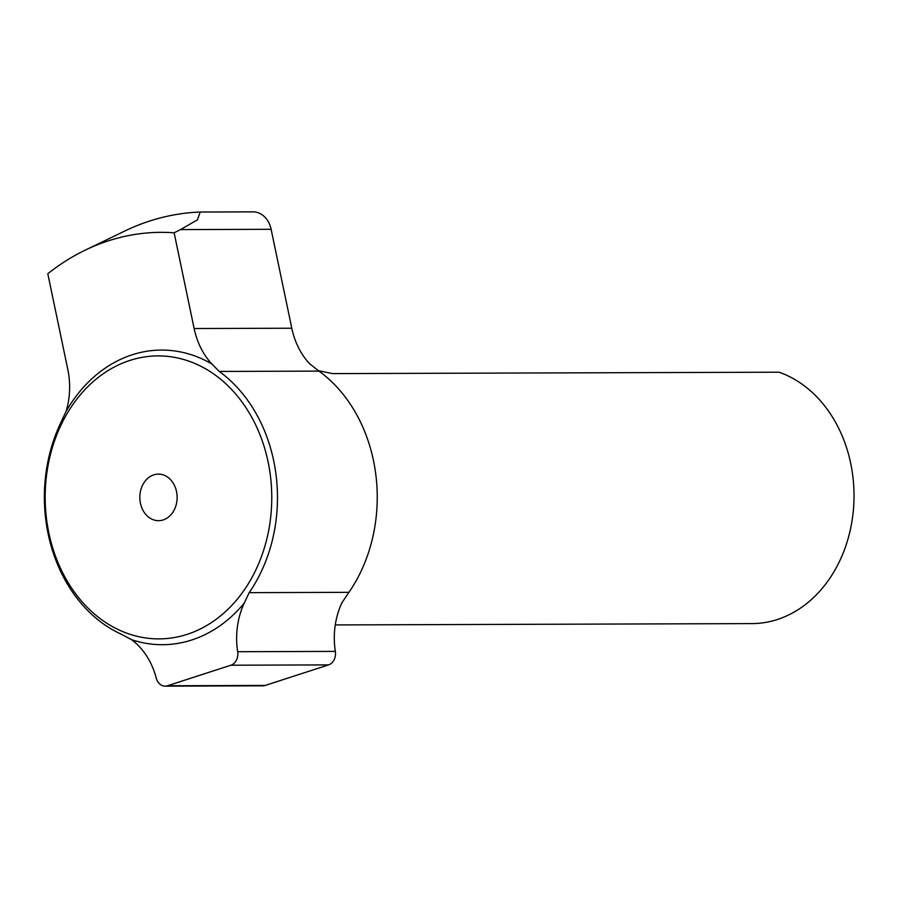<?xml version="1.0" encoding="UTF-8"?>
<svg xmlns="http://www.w3.org/2000/svg" width="898" height="898" viewBox="0 0 898 898"><rect width="100%" height="100%" fill="white"/><g stroke="black" fill="none" stroke-linecap="round" stroke-linejoin="round"><path stroke-width="1.35" d="M271.129 229.304L291.794 328.219L194.136 328.533L174.133 232.795A265.045 212.231 -90.2 0 0 85.164 250.172L124.631 231.1A285.328 228.462 -90.2 0 1 200.187 212.04L197.448 219.819L180.464 229.596L271.129 229.304A23.292 18.656 -90.2 0 0 253.012 211.861L200.681 212.029M174.133 232.795L180.464 229.596M85.164 250.172A265.045 212.231 -90.2 0 0 47.807 273.744L67.81 369.482A69.876 55.957 -90.2 0 1 66.194 411.194A147.317 117.964 89.8 0 1 132.174 354.789A147.317 117.964 89.8 0 1 211.861 363.982L219.235 371.435L318.992 371.121L309.529 363.668A69.876 55.957 89.8 0 1 291.794 328.219M249.173 592.646L244.234 603.119A69.876 55.957 -90.2 0 0 237.678 651.712A11.64 9.328 89.8 0 1 230.876 665.216L328.545 664.902A11.64 9.328 -90.2 0 0 335.336 651.398A69.876 55.957 89.8 0 1 341.891 602.805L348.929 592.332L249.173 592.646A145.577 116.56 -90.2 0 0 219.235 371.435M328.545 664.902L265.146 685.455L167.477 685.758L230.876 665.216M244.234 603.119A147.317 117.964 89.8 0 1 131.523 639.657L121.14 634.145A145.577 116.56 -90.2 0 1 60.727 422.823L66.194 411.194M167.477 685.758A11.64 9.328 89.8 0 1 165.153 686.139A11.64 9.328 89.8 0 1 156.263 678.102A69.876 55.957 -90.2 0 0 131.523 639.657M165.153 686.139L262.822 685.825A11.64 9.328 -90.2 0 0 265.146 685.455M194.136 328.533A69.876 55.957 -90.2 0 0 211.861 363.982M318.992 371.121A145.577 116.56 89.8 0 1 348.929 592.332M129.862 360.435A141.502 113.305 -90.2 0 0 77.845 596.654A141.502 113.305 -90.2 0 0 267.727 535.096A141.502 113.305 -90.2 0 0 129.862 360.435M335.28 624.929L751.862 623.605A128.1 102.574 -90.2 0 0 853.1 512.87A128.1 102.574 -90.2 0 0 779.116 372.199L332.642 373.613L318.352 370.649M153.771 474.851A23.292 18.656 -90.2 0 0 139.987 500.366A23.292 18.656 -90.2 0 0 158.553 520.683A23.292 18.656 -90.2 0 0 177.131 497.335A23.292 18.656 -90.2 0 0 158.407 474.099A23.292 18.656 -90.2 0 0 153.771 474.851M335.336 651.398L237.678 651.712"/></g></svg>

